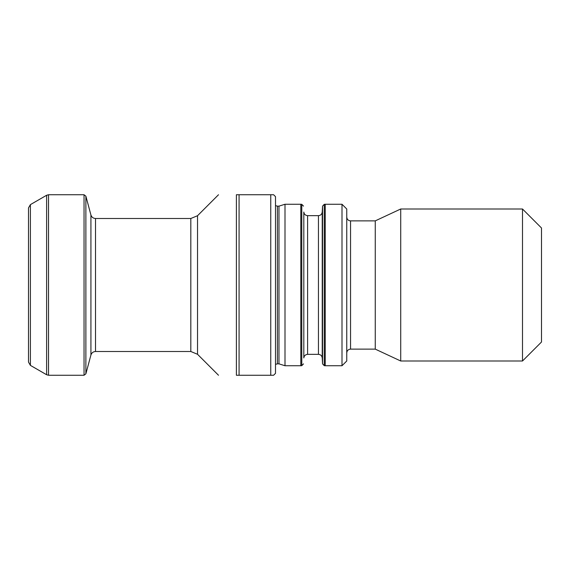 <?xml version="1.0" encoding="UTF-8"?>
<svg xmlns="http://www.w3.org/2000/svg" width="570" height="570" viewBox="0 0 570 570"><rect width="100%" height="100%" fill="white"/><g stroke="black" fill="none" stroke-linecap="round" stroke-linejoin="round"><path stroke-width="0.85" d="M270.75 194.748L236.386 194.748L236.386 375.252C213.209 375.252 213.209 375.252 236.386 375.252L273.6 375.252L275.502 373.35L275.502 196.65L273.6 194.748L270.75 194.748L270.75 375.252M300.817 285L300.817 204.252L285 204.252L285 365.748L300.817 365.748L300.817 285M278.972 363.852L277.398 363.852L277.398 206.148L278.972 206.148L278.972 363.852L285 365.748M236.386 194.748C213.209 194.748 213.209 194.748 236.386 194.748M30.402 365.377L30.402 204.623L28.5 207.915L28.5 362.085L30.402 365.377L46.619 374.739L46.619 195.261L48.521 194.748L48.521 375.252L84.039 375.252L84.039 194.748L85.878 196.158L85.878 373.842L84.039 375.252M322.235 212.047L322.235 357.953C321.9 355.73 320.639 354.526 318.445 354.348L318.445 215.652C320.639 215.474 321.9 214.27 322.235 212.047L322.549 206.126L324.28 204.331L324.28 365.669L325.228 365.748L325.228 204.252L342 204.252L342 365.748L346.752 361.002L346.752 208.998L342 204.252M541.5 228L541.5 342L522.498 361.002L522.498 208.998L541.5 228M375.252 220.875L375.252 349.125L350.55 349.125L350.55 220.875L375.252 220.875L400.717 208.998L400.717 361.002L522.498 361.002M239.072 194.748L239.072 375.252M218.502 194.748L197.534 215.716L197.534 354.284L218.502 375.252M197.534 215.716L190.815 218.502L190.815 351.498L197.534 354.284M190.815 218.502L95.511 218.502L95.511 351.498L190.815 351.498M95.511 218.502C93.188 218.36 91.656 217.184 90.922 214.983L90.922 355.017L85.878 373.842M322.549 206.126L322.549 363.874L324.28 365.669M318.445 215.652L307.608 215.652L307.608 354.348L318.445 354.348M307.608 215.652C305.37 215.432 304.102 214.235 303.81 212.047L303.81 357.953C304.102 355.766 305.37 354.569 307.608 354.348M303.81 212.047L303.81 357.953M303.504 206.126L301.772 204.331L301.772 365.669L303.504 363.874M278.972 206.148L285 204.252M277.398 206.148L275.502 205.642M277.398 363.852L275.502 364.358M95.511 351.498C93.188 351.64 91.656 352.816 90.922 355.017M90.922 214.983L85.878 196.158M48.521 194.748L84.039 194.748M48.521 375.252L46.619 374.739M30.402 204.623L46.619 195.261M324.28 204.331L325.228 204.252M322.235 357.953L322.549 363.874M301.772 204.331L300.817 204.252M301.772 365.669L300.817 365.748M400.717 208.998L522.498 208.998M375.252 349.125L400.717 361.002M350.55 220.875C348.263 220.668 346.995 219.407 346.752 217.077M350.55 349.125C348.263 349.332 346.995 350.593 346.752 352.923M325.228 365.748L342 365.748"/></g></svg>
